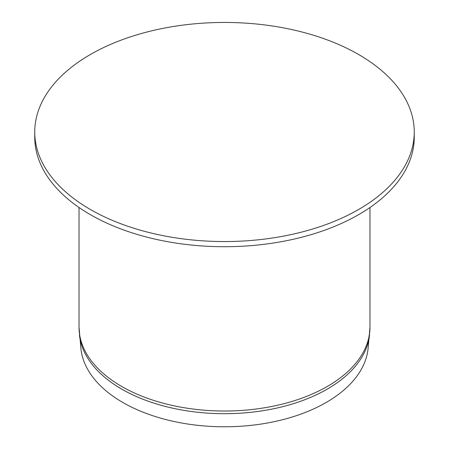 <?xml version="1.0" encoding="UTF-8"?>
<svg xmlns="http://www.w3.org/2000/svg" width="449" height="449" viewBox="0 0 449 449"><rect width="100%" height="100%" fill="white"/><g stroke="black" fill="none" stroke-linecap="round" stroke-linejoin="round"><path stroke-width="0.67" d="M90.328 209.464A189.753 109.55 0 0 0 297.115 233.216A189.753 109.55 0 0 0 414.253 132A189.753 109.55 0 0 0 224.5 22.45A189.753 109.55 0 0 0 34.747 132A189.753 109.55 0 0 0 90.328 209.464M34.747 132L34.747 137.164A189.753 109.55 0 0 0 90.328 214.633A189.753 109.55 0 0 0 297.115 238.38A189.753 109.55 0 0 0 414.253 137.164L414.253 132M369.976 327.035A145.476 83.991 0 0 1 280.17 404.628A145.476 83.991 0 0 1 121.634 386.421A145.476 83.991 0 0 1 79.024 327.035L80.943 348.879A143.832 83.043 0 0 0 122.796 402.461A143.832 83.043 0 0 0 275.405 421.409A143.832 83.043 0 0 0 368.057 348.879L369.976 327.035L369.976 207.505M79.451 334.982A145.33 83.907 0 0 0 121.735 389.12A145.33 83.907 0 0 0 275.933 408.264A145.33 83.907 0 0 0 369.549 334.982M79.024 327.035L79.024 207.505"/></g></svg>
